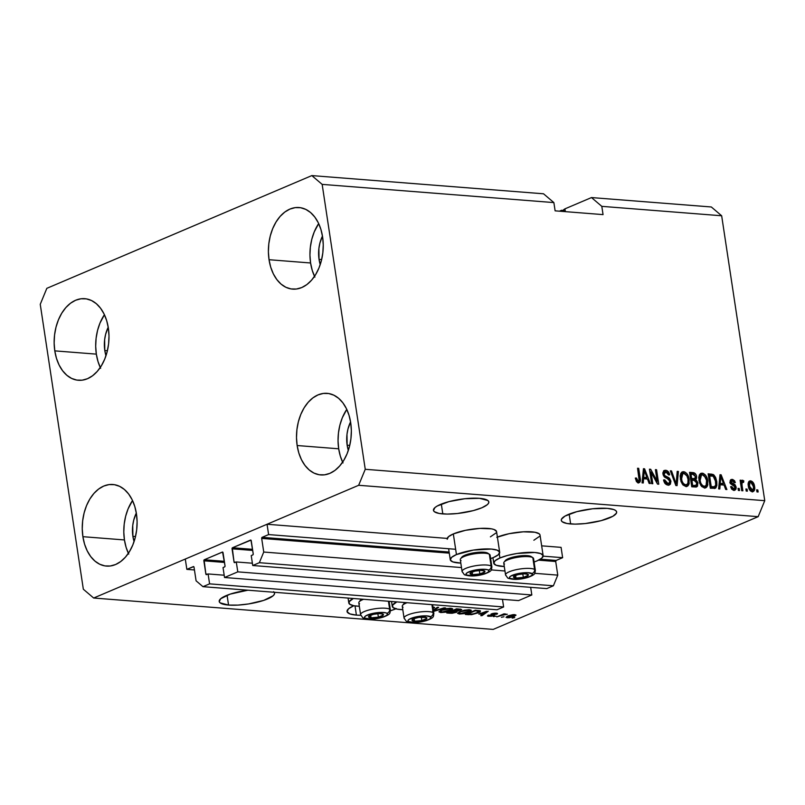 <?xml version="1.0" encoding="UTF-8"?>
<svg xmlns="http://www.w3.org/2000/svg" width="805" height="805" viewBox="0 0 805 805"><rect width="100%" height="100%" fill="white"/><g stroke="black" fill="none" stroke-linecap="round" stroke-linejoin="round"><path stroke-width="1.21" d="M194.438 569.96L186.851 569.366L185.291 559.042L267.039 524.256L268.608 534.58L262.118 537.338L449.12 552.029L262.118 537.338L261.685 538.404L263.738 552.039L259.351 562.695L252.73 565.513L251.23 555.601L252.981 554.786L253.223 553.87L250.969 540.145L232.494 547.752L252.529 549.322L232.283 547.903L234.054 562.031L235.795 562.172L234.054 562.031L234.517 562.645L236.288 561.96L237.787 571.862L531.823 594.965L518.571 600.6L224.535 577.507L223.035 567.595L224.796 566.78L225.028 565.865L222.562 552.039L204.299 559.747L224.343 561.316L204.088 559.898L205.859 574.025L207.599 574.156L205.859 574.025L206.322 574.639A0.865 0.574 94.5 0 1 205.859 574.025L203.856 560.813A0.865 0.574 94.5 0 1 204.299 559.747L222.341 552.069A0.865 0.574 94.5 0 1 223.025 552.653L225.028 565.865A0.865 0.574 94.5 0 1 224.585 566.931L223.035 567.595L224.535 577.507L237.787 571.862L531.823 594.965L530.666 587.348L531.823 594.965L518.571 600.6L224.535 577.507L237.787 571.862L236.288 561.96L252.378 563.218L236.288 561.96L234.738 562.615A0.865 0.574 94.5 0 1 234.054 562.031L232.051 548.819A0.865 0.574 94.5 0 1 232.494 547.752L250.536 540.075A0.865 0.574 94.5 0 1 251.22 540.658L253.223 553.87A0.865 0.574 94.5 0 1 252.78 554.937L251.23 555.601L252.73 565.513L546.766 588.606L252.73 565.513L259.351 562.695L553.387 585.788L259.351 562.695L263.738 552.039L461.486 567.565L263.738 552.039L261.685 538.404A0.865 0.574 94.5 0 1 262.118 537.338L268.608 534.58L455.65 549.282L268.608 534.58L267.039 524.256L447.218 538.414L267.039 524.256L185.291 559.042L186.851 569.366L194.438 569.96M193.713 566.639L186.851 569.366L193.331 566.609A0.865 0.574 94.5 0 1 194.025 567.193L193.713 566.639M196.088 580.818L194.025 567.193L196.088 580.818L202.971 586.674L497.007 609.777L202.971 586.674L196.088 580.818M497.007 609.777L503.628 606.96L209.592 583.856L202.971 586.674L209.592 583.856L503.628 606.96L502.481 599.343L503.628 606.96L497.007 609.777M224.193 575.213L208.093 573.945L209.592 583.856L208.093 573.945L224.193 575.213M206.543 574.609L208.093 573.945L206.543 574.609A0.865 0.574 94.5 0 1 206.352 574.639L206.543 574.609M224.504 562.433L203.856 560.813L224.504 562.433M252.7 550.439L232.051 548.819L252.7 550.439M546.766 588.606L553.387 585.788L557.774 575.132L534.741 573.321L557.774 575.132L555.712 561.508L538.595 560.159L555.712 561.508L557.774 575.132L553.387 585.788L546.766 588.606M504.956 570.987L491.271 569.91L504.956 570.987M449.291 553.146L261.685 538.404L449.291 553.146M556.154 560.441A0.865 0.574 -85.5 0 0 555.712 561.508L556.154 560.441L562.635 557.684L543.154 556.154L562.635 557.684L561.075 547.36L541.664 545.84L561.075 547.36L562.635 557.684L556.154 560.441L540.346 559.203L556.154 560.441M442.81 513.912A27.994 6.853 -8.6 0 1 433.452 510.31A27.994 6.853 -8.6 0 1 449.271 501.545A27.994 6.853 -8.6 0 1 479.458 498.325L487.911 500.539L488.776 501.757L488.585 503.145L487.337 504.644L481.903 507.754L473.31 510.612L457.441 513.51L447.218 514.083L439.107 513.449L434.358 511.698L433.482 510.481L434.931 507.593L437.185 506.043L448.949 501.626L464.827 498.728L479.458 498.325A27.994 6.853 -8.6 0 1 488.816 501.928A27.994 6.853 -8.6 0 1 472.998 510.692A27.994 6.853 -8.6 0 1 442.81 513.912L441.321 504.091L442.81 513.912M274.223 592.279A27.994 6.853 -8.6 0 1 274.565 593.084A27.994 6.853 -8.6 0 1 258.747 601.848A27.994 6.853 -8.6 0 1 228.56 605.068A27.994 6.853 -8.6 0 1 219.202 601.456A27.994 6.853 -8.6 0 1 247.89 590.206L230.079 594.15L220.681 598.749L219.232 601.627L220.107 602.844L228.56 605.068L227.07 595.247L228.56 605.068L237.908 605.098L248.614 603.941L263.688 600.389L273.086 595.791L274.334 594.301L274.525 592.913L273.66 591.695M570.644 523.954A27.994 6.853 -8.6 0 1 561.296 520.352A27.994 6.853 -8.6 0 1 577.115 511.588A27.994 6.853 -8.6 0 1 607.302 508.368L613.853 509.585L615.755 510.591L616.62 511.809L616.429 513.188L612.927 516.246L601.154 520.654L585.275 523.552L575.052 524.125L566.951 523.492L562.192 521.741L561.327 520.523L561.518 519.134L565.019 516.086L576.793 511.668L592.671 508.77L607.302 508.368A27.994 6.853 -8.6 0 1 616.65 511.98A27.994 6.853 -8.6 0 1 600.832 520.734A27.994 6.853 -8.6 0 1 570.644 523.954L569.165 514.133L570.644 523.954M360.952 615.282L356.404 615.111L355.015 605.934L356.404 615.111A27.994 6.853 -8.6 0 1 347.046 611.498A27.994 6.853 -8.6 0 1 353.828 605.732M132.895 536.351A27.994 18.696 94.5 0 1 136.317 513.037L133.731 520.121L132.744 525.484L132.895 536.351L135.502 536.553L132.895 536.351L134.083 541.554A27.994 18.696 94.5 0 1 132.895 536.351M347.146 445.195A27.994 18.696 94.5 0 1 350.567 421.88L347.981 428.974L346.985 434.338L347.146 445.195L349.742 445.407L347.146 445.195L348.324 450.398A27.994 18.696 94.5 0 1 347.146 445.195M319.042 259.381A27.994 18.696 94.5 0 1 322.463 236.066L319.877 243.16L318.891 248.524L319.042 259.381L321.648 259.592L319.042 259.381L320.229 264.583A27.994 18.696 94.5 0 1 319.042 259.381M104.801 350.537A27.994 18.696 94.5 0 1 108.212 327.222L105.626 334.306L104.64 339.67L104.801 350.537L107.397 350.739L104.801 350.537L105.978 355.74A27.994 18.696 94.5 0 1 104.801 350.537M100.645 368.277L98.009 361.566L96.338 354.13L95.694 346.261L96.107 338.251L97.556 330.422L99.991 323.057L104.419 314.715A40.914 27.33 -85.5 0 0 96.338 354.13L54.79 350.869A40.914 27.33 94.5 0 1 84.777 298.685A40.914 27.33 94.5 0 1 108.353 328.078L106.683 320.652L104.046 313.94L100.545 308.204L96.318 303.676L91.518 300.527L86.336 298.876L80.983 298.776L75.64 300.245L70.528 303.223L65.839 307.591L61.764 313.185L58.443 319.796L56.008 327.152L54.559 334.991L54.146 343L54.79 350.869L56.461 358.305L59.097 365.017L62.599 370.743L66.835 375.271L71.625 378.42L76.807 380.081L82.17 380.171L87.504 378.702L92.615 375.724L97.304 371.357L101.38 365.762L104.7 359.161L107.135 351.795L108.584 343.956L108.997 335.957L108.353 328.078A40.914 27.33 94.5 0 1 78.367 380.272A40.914 27.33 94.5 0 1 54.79 350.869L96.338 354.13A40.914 27.33 -85.5 0 0 100.273 367.493M314.896 277.121L312.26 270.42L310.589 262.983L309.945 255.115L310.358 247.105L311.807 239.266L314.242 231.91L318.669 223.569A40.914 27.33 -85.5 0 0 310.589 262.983L269.041 259.713A40.914 27.33 94.5 0 1 299.027 207.529A40.914 27.33 94.5 0 1 322.604 236.932L320.933 229.495L318.297 222.784L314.795 217.058L310.569 212.53L305.769 209.381L300.587 207.72L295.224 207.63L289.891 209.099L284.779 212.077L280.09 216.444L276.014 222.039L272.694 228.64L270.259 236.006L268.81 243.835L268.397 251.844L269.041 259.713L270.711 267.149L273.348 273.861L276.85 279.587L281.076 284.115L285.876 287.274L291.058 288.925L296.411 289.015L301.754 287.546L306.866 284.578L311.555 280.2L315.63 274.606L318.951 268.005L321.386 260.639L322.835 252.81L323.248 244.801L322.604 236.932A40.914 27.33 94.5 0 1 292.618 289.116A40.914 27.33 94.5 0 1 269.041 259.713L310.589 262.983A40.914 27.33 -85.5 0 0 314.524 276.346M343 462.935L340.364 456.234L338.694 448.798L338.05 440.929L338.462 432.919L339.911 425.08L342.336 417.725L346.774 409.383A40.914 27.33 -85.5 0 0 338.694 448.798L297.146 445.527A40.914 27.33 94.5 0 1 327.132 393.343A40.914 27.33 94.5 0 1 350.708 422.746L349.028 415.31L346.392 408.598L342.9 402.872L338.664 398.344L333.874 395.195L328.692 393.534L323.328 393.444L317.995 394.913L312.883 397.891L308.194 402.259L304.109 407.853L300.788 414.454L298.363 421.82L296.914 429.649L296.502 437.658L297.146 445.527L298.816 452.963L301.452 459.675L304.954 465.401L309.18 469.929L313.98 473.088L319.152 474.739L324.516 474.829L329.859 473.36L334.971 470.392L339.65 466.015L343.735 460.42L347.056 453.819L349.491 446.453L350.94 438.624L351.352 430.615L350.708 422.746A40.914 27.33 94.5 0 1 320.722 474.93A40.914 27.33 94.5 0 1 297.146 445.527L338.694 448.798A40.914 27.33 -85.5 0 0 342.628 462.161M128.75 554.092L126.113 547.38L124.443 539.944L123.799 532.075L124.212 524.065L125.661 516.236L128.086 508.871L132.523 500.529A40.914 27.33 -85.5 0 0 124.443 539.944L82.895 536.683A40.914 27.33 94.5 0 1 112.881 484.499A40.914 27.33 94.5 0 1 136.458 513.892L134.787 506.466L132.151 499.754L128.649 494.018L124.413 489.49L119.623 486.341L114.441 484.691L109.078 484.59L103.744 486.059L98.633 489.038L93.944 493.405L89.858 498.999L86.538 505.61L84.112 512.966L82.663 520.805L82.251 528.815L82.895 536.683L84.565 544.12L87.202 550.831L90.703 556.557L94.93 561.085L99.729 564.235L104.902 565.895L110.265 565.985L115.608 564.516L120.72 561.538L125.409 557.171L129.484 551.576L132.805 544.975L135.24 537.609L136.689 529.771L137.102 521.771L136.458 513.892A40.914 27.33 94.5 0 1 106.471 566.086A40.914 27.33 94.5 0 1 82.895 536.683L124.443 539.944A40.914 27.33 -85.5 0 0 128.377 553.307M447.198 539.269L448.486 536.694L453.326 533.926L456.455 554.565L451.605 557.342L450.317 559.918L452.792 561.89L460.812 563.098A24.985 6.118 -8.6 0 1 450.287 559.757A24.985 6.118 -8.6 0 1 456.455 554.565L453.326 533.926A24.985 6.118 171.4 0 0 447.218 538.414M489.983 558.811L493.525 557.483A24.985 6.118 -8.6 0 0 499.694 552.29A24.985 6.118 -8.6 0 0 483.302 549.02A24.985 6.118 -8.6 0 0 456.455 554.565L473.441 550.077L491.342 549.07L497.188 550.157L499.664 552.139L498.375 554.705L493.525 557.483A24.985 6.118 -8.6 0 1 490.627 558.59M534.087 562.011A24.985 6.118 -8.6 0 0 536.995 560.894L541.835 558.127L543.123 555.551L540.658 553.568L534.802 552.482L516.911 553.488L507.583 555.43L499.915 557.986A24.985 6.118 -8.6 0 0 493.757 563.178A24.985 6.118 -8.6 0 0 504.282 566.519L496.252 565.311L493.787 563.329L495.075 560.753L499.915 557.986L499.271 553.729L499.915 557.986A24.985 6.118 -8.6 0 1 526.762 552.441A24.985 6.118 -8.6 0 1 543.154 555.702A24.985 6.118 -8.6 0 1 536.995 560.894L533.443 562.222M543.154 555.702L540.034 535.063A24.985 6.118 171.4 0 0 524.055 531.773A24.985 6.118 171.4 0 0 497.389 537.086M390.204 601.385A24.985 6.118 -8.6 0 1 389.137 601.768L390.204 601.385M359.322 606.276A24.985 6.118 -8.6 0 1 348.807 602.935A24.985 6.118 -8.6 0 1 353.335 598.487L349.008 601.858L349.612 604.173L353.848 605.742L359.322 606.276M696.597 478.15L695.842 479.408L697.824 482.537L697.512 486.21L696.174 487.035L691.737 486.784L689.553 472.334L695.077 473.41L696.466 475.715L696.587 478.19M46.831 288.331L311.827 175.591L543.536 193.794L311.827 175.591L322.161 184.385L553.87 202.588L543.536 193.794L553.87 202.588L322.161 184.385L365.249 469.295L764.75 500.68L721.662 215.77L601.808 206.352L603.056 214.613L555.118 210.84L553.87 202.588L555.118 210.84L603.056 214.613L601.808 206.352L721.662 215.77L711.328 206.976L591.484 197.567L711.328 206.976L721.662 215.77L764.75 500.68L365.249 469.295L358.658 485.284L93.672 598.024L493.173 629.409L758.169 516.669L358.658 485.284L758.169 516.669L764.75 500.68L758.169 516.669L493.173 629.409L93.672 598.024L83.338 589.23L40.25 304.32L46.831 288.331L311.827 175.591L322.161 184.385L365.249 469.295L358.658 485.284L93.672 598.024L83.338 589.23L40.25 304.32L46.831 288.331M564.939 208.857L591.484 197.567L601.808 206.352L591.484 197.567L564.939 208.857L563.752 209.652L564.939 208.857L565.251 210.92L564.939 208.857M559.455 211.182L561.699 210.236L561.87 211.373L561.699 210.236L559.455 211.182M396.362 608.57L390.455 610.784A27.994 6.853 -8.6 0 0 395.808 608.811M360.731 615.282A27.994 6.853 -8.6 0 1 356.404 615.111L349.843 613.893L347.076 611.669L348.515 608.791L353.948 605.682M432.859 606.849L434.499 607.604L433.08 608.359L434.549 607.413L432.859 606.849M445.507 607.906L433.543 611.408L445.507 607.906M433.342 610.069L437.437 607.272L438.634 607.362L432.607 611.277L444.3 607.805L432.607 611.277L438.634 607.362L437.437 607.272L433.342 610.069M439.017 611.649L440.768 612.565L440.627 611.659L440.768 612.565L438.977 611.82L441.271 610.12L445.739 608.711L450.901 608.258L452.601 608.761L452.189 609.737L445.568 612.182L440.768 612.565L445.568 612.182L450.247 610.764L452.702 608.962L450.901 608.258L441.271 610.12L438.987 611.891M457.612 613.108L459.363 614.034L459.222 613.118L459.363 614.034L457.572 613.279L459.866 611.579L464.334 610.17L469.496 609.727L471.197 610.22L470.774 611.196L464.163 613.641L459.363 614.034L464.163 613.641L468.842 612.233L471.297 610.421L469.496 609.727L459.866 611.579L457.582 613.35M478.784 614.004L488.233 611.257L481.933 615.734L480.726 615.644L482.698 614.316L478.784 614.004L482.698 614.316L480.726 615.644L481.933 615.734L488.233 611.257L478.784 614.004M514.727 617.606L512.151 618.109L514.727 617.606M496.796 537.338L509.002 533.715L523.341 531.813L534.983 532.256L539.229 533.816L540.004 534.902M539.833 536.14L533.866 540.246M499.694 552.29L496.564 531.642A24.985 6.118 171.4 0 0 480.183 528.382A24.985 6.118 171.4 0 0 453.326 533.926L465.542 530.304L479.881 528.392L491.523 528.845L494.069 529.509L496.534 531.491M496.363 532.729L490.406 536.834M514.214 616.429L509.062 617.767L506.023 617.334L508.579 615.694L513.006 614.658L516.015 615.08L514.214 616.429L516.025 615.141L514.737 614.638L507.895 615.966L506.013 617.294L507.301 617.797L507.08 616.348L507.301 617.797L514.214 616.429L514.123 615.795L514.214 616.429M503.97 616.761L501.404 617.264L503.97 616.761M501.636 615.412L496.755 616.902L503.93 613.853L505.087 613.943L503.95 614.426L507.301 614.245L501.636 615.412L507.301 614.245L503.95 614.426L505.087 613.943L503.93 613.853L496.755 616.902L501.636 615.412L501.555 614.859L501.636 615.412M495.981 616.127L493.415 616.64L495.981 616.127M493.857 615.573C495.025 615.01 494.914 614.628 493.525 614.436L492.63 614.155L492.791 613.44L495.125 613.148L495.488 614.215L496.776 614.255L496.625 613.219L496.776 614.255C497.903 613.672 497.701 613.309 496.182 613.179L491.553 613.843C490.547 614.416 490.758 614.799 492.207 615L492.006 613.672L492.207 615L492.901 615.262L492.741 614.215L492.519 615.553L489.893 615.916L489.621 615.181L488.323 615.141L487.468 615.916L493.857 615.573L493.686 614.477L493.857 615.573L491.372 616.238L487.88 616.197L487.971 615.342L492.288 615.644L492.901 615.262L490.959 614.185L495.095 613.148L497.53 613.702L496.776 614.255L492.861 613.873L494.703 614.849L493.857 615.573L494.733 614.919M477.918 612.907L471.629 614.648L465.371 614.436L475.242 610.24L480.394 610.894L477.918 612.907C480.203 612.031 480.887 611.297 479.991 610.703L475.242 610.24L465.371 614.436L468.671 614.698L468.58 614.104L468.671 614.698L477.918 612.907L477.828 612.323L477.918 612.907M456.505 612.283L452.048 613.289L446.775 612.977L456.646 608.781L461.698 609.486L457.391 611.126L456.505 612.283L457.391 611.126L461.708 609.526L456.646 608.781L446.775 612.977L450.226 613.249L450.136 612.655L450.226 613.249L456.505 612.283L456.284 610.814L456.505 612.283M651.064 472.223L652.805 483.725L651.637 483.634L649.454 469.184L650.692 469.285L657.152 481.169L655.411 469.647L656.568 469.738L658.762 484.197L657.514 484.097L651.064 472.223L657.514 484.097L658.762 484.197L656.568 469.738L655.411 469.647L657.152 481.169L650.692 469.285L649.454 469.184L651.637 483.634L652.805 483.725L651.064 472.223L649.987 472.676L651.064 472.223M670.937 481.179L670.384 484.218L668.049 485.113L665.131 483.553L663.662 480.424L664.699 479.84L665.836 482.346L667.627 483.392L669.066 483.221L669.82 481.662L668.965 479.448L664.799 477.254L663.39 475.473L662.887 472.776L663.873 470.684L666.278 470.382L668.673 472.173L669.69 474.849L668.553 474.95L667.627 472.827L665.896 471.961L664.266 472.716L664.195 474.487L665.161 475.986L669.498 478.21L670.937 481.179L668.683 477.586L664.709 475.594L664.125 474.095L665.896 471.961L668.553 474.95L669.69 474.849C669.116 472.092 667.748 470.563 665.604 470.271L664.306 470.442L662.958 473.974L669.78 481.128L668.925 483.292L667.888 483.433L664.699 479.84L663.572 479.931C664.175 483.01 665.665 484.731 668.049 485.113L669.498 484.922L670.937 481.179L669.82 481.652L670.937 481.179M678.414 471.458L677.075 485.636L675.868 485.536L670.344 470.824L671.531 470.915L676.15 483.896L677.206 471.368L678.414 471.458L677.206 471.368L676.15 483.896L671.531 470.915L670.344 470.824L675.868 485.536L677.075 485.636L678.414 471.458L677.146 471.992L678.414 471.458M685.88 486.512L683.022 484.982L681.01 481.561L680.155 476.298L680.788 473.39L682.187 471.931L684.673 471.921L686.746 473.461L688.376 476.288L689.201 483.423L688.013 485.797L685.88 486.512L687.249 486.311L688.838 484.56L689.191 479.458C688.637 475.262 686.786 472.676 683.646 471.68L682.298 471.881L680.356 478.935L682.238 483.986L685.88 486.512M704.476 487.971L701.618 486.441L699.605 483.02L698.75 477.757L699.384 474.849L700.783 473.39L703.268 473.38L705.341 474.92L706.971 477.747L707.796 484.882L706.609 487.256L704.476 487.971L705.844 487.77L707.434 486.019L707.786 480.917C707.233 476.721 705.381 474.135 702.242 473.149L700.893 473.34L698.951 480.404L700.833 485.445L704.476 487.971M747.06 489.088L747.372 491.161L746.215 491.07L745.903 488.997L747.06 489.088L745.903 488.997L746.215 491.07L747.372 491.161L747.06 489.088L745.983 489.551L747.06 489.088M749.012 481.43L750.622 480.837C748.499 481.219 747.734 482.95 748.328 486.039C748.67 489.098 749.988 491 752.273 491.724C754.416 491.332 755.181 489.561 754.557 486.421L753.47 486.884L754.557 486.421L754.134 490.829L752.645 491.734L750.793 491.151L748.409 486.512L748.197 483.543L749.012 481.43L750.622 480.837L752.434 481.692L754.557 486.421C754.194 483.403 752.886 481.541 750.622 480.837L749.646 480.988M636.493 481.632L638.184 481.098L636.433 477.989L635.296 478.09L636.493 481.621L638.395 482.779L637.379 482.477L635.296 478.09L636.433 477.989L637.62 480.887L639.15 480.323L637.54 468.248L638.707 468.339L640.357 479.8L639.995 482.024L638.395 482.779L639.271 482.658M720.143 484.751L719.821 488.987L718.613 488.897L720.002 474.729L721.129 474.819L726.895 489.551L725.687 489.45L724.057 485.063L720.143 484.751L724.057 485.063L725.687 489.45L726.895 489.551L721.129 474.819L720.002 474.729L718.613 488.897L719.821 488.987L720.143 484.751L718.966 485.254L720.143 484.751M736.142 487.106L736.012 489.048L734.935 490.175L733.103 490.114L731.493 488.776L730.618 486.683L731.755 486.592L733.425 488.736L734.744 488.484L735.035 487.458L734.613 486.3L730.517 483.493L730.075 480.967L730.849 479.679L732.711 479.468L734.573 480.776L735.317 482.608L734.18 482.698L732.48 480.897L731.554 481.068L731.272 482.326L735.076 484.761L736.142 487.106L731.212 482.064L732.48 480.897L734.18 482.698L735.317 482.608L732.208 479.398L731.111 479.539L730.085 482.185L735.015 487.277L733.758 488.786L731.755 486.592L730.618 486.683L733.908 490.285L735.025 490.134L736.142 487.106L735.046 487.578L736.142 487.106M739.221 488.474L739.533 490.537L738.366 490.446L738.054 488.383L739.221 488.474L738.054 488.383L738.366 490.446L739.533 490.537L739.221 488.474L738.135 488.937L739.221 488.474M742.623 480.213L740.459 482.426L741.536 481.974L741.284 480.293L740.208 480.756L741.284 480.293L740.117 480.203L741.707 490.708L742.874 490.798L742.049 485.355L740.972 485.818L742.049 485.355L742.874 490.798L741.707 490.708L740.117 480.203L741.284 480.293L741.536 481.974L742.371 480.233L743.81 480.857L743.599 482.326L742.019 482.698L742.049 485.355L741.928 483.221L742.784 482.084L743.599 482.326L743.81 480.857L742.311 480.263M757.817 489.933L758.129 492.006L756.962 491.905L756.65 489.843L757.817 489.933L756.65 489.843L756.962 491.905L758.129 492.006L757.817 489.933L756.73 490.396L757.817 489.933M716.782 481.531L716.903 485.335L715.846 487.921L710.332 488.243L708.148 473.793L713.894 474.96L715.655 477.486L716.782 481.531L713.119 474.447L708.148 473.793L710.332 488.243L715.253 488.303L716.782 481.531L715.695 481.994L716.782 481.531M643.587 478.734L643.265 482.98L642.048 482.879L643.437 468.711L644.574 468.802L650.329 483.533L649.122 483.433L647.492 479.045L643.587 478.734L647.492 479.045L649.122 483.433L650.329 483.533L644.574 468.802L643.437 468.711L642.048 482.879L643.265 482.98L643.587 478.734L642.41 479.237L643.587 478.734M433.674 604.807L432.607 605.189A24.985 6.118 -8.6 0 0 433.664 604.807M392.266 606.356A24.985 6.118 -8.6 0 0 402.792 609.697L397.318 609.154L393.071 607.594L392.468 605.269L396.805 601.909A24.985 6.118 -8.6 0 0 392.266 606.356L391.532 601.496M638.395 482.779C640.227 482.437 640.82 480.897 640.186 478.15L639.1 478.613L640.186 478.15L638.707 468.339L637.62 468.802L638.707 468.339L637.54 468.248L639.18 480.092L636.775 481.692L638.184 481.098M638.959 480.746L638.476 482.779M638.164 483.091L638.949 480.394M637.449 481.45L636.403 481.591M719.942 475.322L721.129 474.819L719.942 475.322M719.891 475.846L720.163 476.54L719.891 475.846M722.91 483.553L723.474 485.013L722.91 483.553M722.005 483.936L719.117 483.714L723.413 483.342L722.005 483.936M720.274 483.091L720.686 478.965L719.539 479.458L720.686 478.965L720.797 476.278L719.801 476.691L720.797 476.278L723.413 483.342L719.137 483.574L723.413 483.342L720.797 476.278L720.274 483.091M730.719 487.035L731.755 486.592L730.719 487.035M731.896 489.299L733.758 488.786M733.164 481.38L730.558 479.981L732.208 479.398L730.799 479.991L732.822 480.957M730.286 481.591L732.48 480.897M730.588 481.511L729.803 482.668M730.155 482.517L731.212 482.064L730.155 482.517M730.507 483.483L731.715 482.97L730.507 483.483M730.306 483.574L731.705 484.278L733.114 483.674L731.705 484.278L734.16 485.989M734.794 488.424L734.22 490.295M733.969 490.527L734.794 488.394M734.381 486.441L730.598 483.755M733.124 489.249L732.62 489.39M732.349 489.39L731.695 489.219M741.214 480.816L742.401 481.46L743.81 480.857L742.291 482.205L741.526 480.877M740.55 483.564L742.784 482.084M741.375 482.678L740.519 483.825M740.66 483.765L741.928 483.221L740.66 483.765M750.622 480.837L749.214 481.44L751.135 482.396M752.273 491.724L753.259 491.583M753.299 489.319L752.484 491.734M752.222 491.966L753.309 488.937M751.337 482.618L748.851 481.44M751.357 490.648L750.149 490.688M748.056 484.218L749.163 482.94M749.485 486.119C749.032 484.026 749.475 482.769 750.824 482.336L753.41 486.431C753.862 488.524 753.41 489.792 752.071 490.225L750.663 490.829L752.574 490.154L749.485 486.119L748.419 486.582L749.485 486.119L750.612 489.289L752.766 490.044L753.53 487.719L752.645 483.845L751.337 482.477L749.948 482.668L749.485 486.119M748.177 483.845L750.824 482.336M750.351 490.768L752.071 490.225M713.18 476.278L711.479 474.95L708.249 474.517L711.298 474.044L709.889 474.638L711.711 475.051L713.119 474.447L711.711 475.051L712.978 476.047M715.524 485.636L714.468 488.494M714.417 488.544L715.554 485.335M710.795 474.759L710.272 474.678M713.28 487.226L710.181 487.277L714.629 486.663L711.821 487.407L713.23 486.804L711.238 486.653L709.567 475.574L708.481 476.037L713.15 476.137L715.615 481.42L715.705 484.922L714.629 486.663M710.161 487.106L711.238 486.653L710.161 487.106M700.229 473.753L702.242 473.149L700.833 473.743L703.61 475.181M706.699 481.38L707.786 480.917L706.699 481.38M706.518 484.55L706.025 486.623L707.434 486.019L705.079 487.971M704.838 488.152L706.538 484.218M703.973 475.584L700.32 473.743M704.204 486.492L701.658 486.522M698.76 477.184L700.702 475.433M700.119 480.515L701.477 474.98L702.503 474.839L705.643 477.476L706.619 480.786C707.233 484.026 706.428 485.858 704.214 486.28L702.805 486.884L704.214 486.28C701.88 485.546 700.511 483.624 700.119 480.515L699.052 480.967L700.119 480.515L700.934 483.392L702.705 485.687L704.596 486.28L706.136 485.324L706.548 480.364L704.264 475.644L702.302 474.829L700.773 475.493L700.008 477.305L700.119 480.515M701.477 474.98L698.79 477.093M701.729 486.562L704.214 486.28M691.737 486.784L696.717 486.884L697.925 483.081L695.842 479.408L696.637 476.48C696.104 474.054 694.896 472.766 693.014 472.605L689.553 472.334L691.737 486.784M694.403 474.89L692.803 473.471L689.664 473.048L693.014 472.605L691.606 473.209L694.111 474.477L692.874 474.266L695.51 476.63L694.796 478.542L690.569 479.056L693.497 479.096M693.447 479.116L696.637 476.48L695.55 476.942L694.131 474.487M695.279 478.21L694.433 480.011L695.842 479.408L694.433 480.011L695.067 480.484M696.818 483.553L697.925 483.081L696.818 483.553M696.597 484.751L695.912 487.065L696.597 484.54M696.104 486.804L696.406 486.15M695.228 480.645L694.433 480.011L695.289 477.969M694.635 485.878L691.586 485.818L696.043 485.274L694.635 485.878M691.616 478.432L690.972 474.115L689.885 474.578L692.874 474.266L690.972 474.115L691.616 478.432L690.539 478.895L693.669 478.593L692.26 479.196L693.669 478.593L691.616 478.432M694.796 478.542L693.387 479.146M692.642 485.184L691.877 480.122L690.801 480.575L694.021 480.283L696.758 483L696.043 485.274L693.538 485.968L694.946 485.365L691.565 485.646L695.923 485.324L696.738 484.399L696.446 481.873L695.359 480.615L691.877 480.122L692.642 485.184M681.634 472.283L683.646 471.68L682.238 472.283L685.015 473.722M688.104 479.921L689.191 479.458L688.104 479.921M685.608 485.033L684.21 485.425L685.619 484.821C683.284 484.077 681.916 482.155 681.523 479.056L680.456 479.508L681.523 479.056L682.882 473.521L683.908 473.37L687.047 476.017L688.023 479.327C688.637 482.567 687.832 484.399 685.619 484.821L687.027 484.429L687.913 483.121L687.43 485.163L688.838 484.56L686.484 486.502M686.242 486.693L687.943 482.759M685.377 474.115L681.724 472.283M683.133 485.103L685.619 484.821L683.063 485.063M680.165 475.725L682.107 473.974M682.882 473.521L680.195 475.634M670.535 471.348L671.531 470.915L670.535 471.348M674.52 481.933L675.355 481.581L674.52 481.933M675.375 484.228L676.15 483.896L675.375 484.228M675.868 484.016L675.757 485.234L675.868 484.016M663.632 480.293L664.699 479.84L663.632 480.293M665.121 483.543L666.48 484.026L668.925 483.292M663.672 470.865L665.604 470.271L664.195 470.865L666.822 472.203M662.887 473.26L665.896 471.961M663.068 474.548L664.125 474.095L663.068 474.548M663.692 476.027L664.709 475.594L663.692 476.027M664.467 476.983L666.631 476.691L665.222 477.295L667.275 478.19L668.683 477.586L667.275 478.19L668.18 478.895M668.502 485.284L669.599 482.638L668.713 485.113M668.452 479.206L664.236 476.872M662.857 473.31L663.723 472.605M666.842 472.213L663.572 470.875M667.657 483.815L664.91 483.392M649.544 469.768L650.692 469.285L649.544 469.768M649.665 470.593L650.651 472.394L649.665 470.593M656.156 481.591L657.152 481.169L656.156 481.591M655.491 470.201L656.568 469.738L655.491 470.201M656.82 481.31L657.142 483.403L656.82 481.31M643.376 469.305L644.574 468.802L643.376 469.305M643.326 469.828L643.608 470.533L643.326 469.828M646.345 477.536L646.918 478.995L646.345 477.536M645.449 477.929L642.561 477.697L646.858 477.325L645.449 477.929M643.708 477.073L644.131 472.958L642.974 473.441L644.131 472.958L644.231 470.261L643.245 470.684L644.231 470.261L646.858 477.325L642.571 477.566L646.858 477.325L644.231 470.261L643.708 477.073M711.529 475.725L709.567 475.574L711.238 486.653L714.498 486.713L715.705 484.922L715.333 479.951L713.693 476.57L711.529 475.725M687.913 483.121L688.023 479.327L686.766 475.493L684.803 473.612L682.459 473.763L681.352 476.419L681.966 480.998L683.415 483.594L685.619 484.821M508.358 617.365L512.986 616.368L514.355 615.594L513.681 615.07C514.798 615.332 514.566 615.765 512.986 616.368L508.358 617.365C507.241 617.103 507.472 616.66 509.062 616.056L508.981 615.543L509.062 616.056L513.61 614.618L514.435 615.372L514.325 614.607M503.86 613.873L503.95 614.426L503.86 613.873M505.751 614.034L505.842 614.648L505.751 614.034M503.216 614.155L503.306 614.799L503.216 614.155M488.796 616.338L488.615 615.151L488.796 616.338M489.893 615.916L489.621 615.181M491.553 613.843L490.829 614.426M496.776 614.255L497.53 613.611M495.196 613.611L495.488 614.215M481.813 614.909L481.933 615.734L481.813 614.909M482.608 613.722L482.698 614.316L482.608 613.722M480.323 613.541L486.582 611.317L483.463 613.792L480.263 613.158L483.463 613.792L486.633 611.649L480.323 613.541M480.515 611.096L479.991 610.703M478.603 611.186L475.252 610.824L467.695 614.034L472.817 614.054L477.707 612.384L478.603 611.186L476.771 612.806L473.914 613.802L469.687 614.195L467.604 613.49L467.695 614.034L475.252 610.824L475.171 610.271L475.252 610.824L477.214 610.975L477.124 610.391L478.603 611.186L478.492 610.492L478.844 611.408L478.703 610.512M468.752 611.619L468.842 612.233L468.752 611.619M461.013 611.679L468.349 610.21L468.269 609.687L469.456 611.136L460.51 613.541L459.192 613.018L460.933 611.156L459.242 613.148L462.332 613.511L467.001 612.414L469.667 610.814L466.477 610.24L461.013 611.679M469.516 609.727L469.456 611.136M460.51 609.083L460.702 610.351L460.51 609.083M459.927 609.033L460.047 609.828L456.656 609.365L453.708 610.613L456.656 609.365L456.576 608.811L458.558 609.506L458.468 608.922L458.558 609.506C460.098 609.556 460.38 609.828 459.383 610.321L455.761 610.774L453.628 610.059L453.708 610.613L456.355 610.814L459.383 610.321M449.099 612.575L452.551 611.106L452.47 610.552L454.694 611.277L454.614 610.683L454.694 611.277C456.234 611.347 456.445 611.659 455.338 612.192L449.099 612.575L449.009 612.021L449.099 612.575L451.997 612.796L455.338 612.192L455.851 611.438L452.551 611.106L449.099 612.575M455.952 610.794L455.338 612.192M450.156 610.16L450.247 610.764L450.156 610.16M442.418 610.22L449.754 608.751L449.673 608.228L450.86 609.677L441.915 612.082L440.597 611.548L442.337 609.697L440.647 611.679L443.736 612.042L448.405 610.955L451.072 609.355L447.882 608.781L442.418 610.22M450.921 608.268L450.86 609.677M433.603 609.888L433.714 610.582L433.603 609.888M433.12 606.869L433.342 608.369L433.12 606.869M513.681 615.07L510.018 615.684L507.593 617.012L507.462 616.157M564.013 211.443L563.752 209.652L564.013 211.443M563.822 211.524L565.251 210.92L563.822 211.524M562.977 210.175L561.81 211.011L562.977 210.175L563.168 211.474L562.977 210.175L563.832 210.246L562.977 210.175M381.5 613.772L380.936 613.621A7.537 1.841 -8.6 0 1 383.069 614.124L379.316 613.581L373.621 614.285L369.324 615.835L368.559 616.892L371.065 617.817L378.38 617.153L382.677 615.604L383.069 614.124A7.537 1.841 -8.6 0 1 383.311 615.05A7.537 1.841 -8.6 0 1 378.38 617.153A7.537 1.841 -8.6 0 1 371.065 617.817A7.537 1.841 -8.6 0 1 368.69 616.389A7.537 1.841 -8.6 0 1 372.272 614.638A7.537 1.841 -8.6 0 1 373.621 614.285A7.537 1.841 -8.6 0 1 379.246 613.581A7.537 1.841 -8.6 0 1 380.936 613.621L381.5 613.772M359.573 603.8A15.074 3.693 -8.6 0 1 359.151 601.868A15.074 3.693 -8.6 0 1 363.608 599.302A15.074 3.693 171.4 0 0 358.809 602.865L360.6 614.668A15.074 3.693 -8.6 0 1 372.826 609.123A15.074 3.693 -8.6 0 1 389.64 609.224A15.074 3.693 171.4 0 0 373.631 608.983A15.074 3.693 171.4 0 0 360.63 614.255M360.066 600.882L361.868 599.162A13.615 3.331 171.4 0 0 360.358 600.339L359.151 601.868M389.64 609.224A3.441 3.2 121 0 1 386.903 613.249A11.632 2.848 -8.6 0 1 379.668 617.928A11.632 2.848 -8.6 0 1 365.098 618.19L364.524 617.153L365.691 615.906L372.333 613.511L381.117 612.414L385.987 612.867L387.416 613.732L387.104 614.899L385.112 616.187L379.668 617.928L370.884 619.025L365.098 618.19A3.441 3.2 121 0 1 362.814 617.827A3.441 3.2 -59 0 0 365.098 618.19A11.632 2.848 -8.6 0 1 372.333 613.511A11.632 2.848 -8.6 0 1 386.903 613.249A3.441 3.2 -59 0 0 389.64 609.224L388.433 601.244L389.64 609.224A15.074 3.693 -8.6 0 1 390.405 610.16L389.067 601.295M361.365 615.614A15.074 3.693 -8.6 0 1 360.6 614.668L362.824 617.838C368.106 619.79 374.838 619.568 383.019 617.163C391.572 613.974 389.64 612.977 390.405 610.16M369.898 615.664L368.69 616.389L371.065 617.817L378.38 617.153L383.311 615.05L382.083 614.054L383.311 615.05L378.38 617.153L371.065 617.817L368.69 616.389L369.898 615.664M372.363 614.607L371.115 615.06L372.363 614.607M370.682 615.262L371.065 617.817L370.682 615.262M377.847 613.652L378.38 617.153L377.847 613.652M482.98 570.594L482.416 570.443A7.537 1.841 -8.6 0 1 484.56 570.946L480.806 570.403L475.111 571.107L470.804 572.657L470.04 573.713L472.555 574.639L479.861 573.975L484.167 572.425L484.56 570.946A7.537 1.841 -8.6 0 1 484.801 571.872A7.537 1.841 -8.6 0 1 479.861 573.975A7.537 1.841 -8.6 0 1 472.555 574.639A7.537 1.841 -8.6 0 1 470.18 573.21A7.537 1.841 -8.6 0 1 473.753 571.459A7.537 1.841 -8.6 0 1 475.111 571.107A7.537 1.841 -8.6 0 1 480.736 570.403A7.537 1.841 -8.6 0 1 482.416 570.443L482.98 570.594M491.131 566.046A15.074 3.693 -8.6 0 1 491.895 566.982L490.104 555.178A15.074 3.693 171.4 0 0 489.339 554.232L491.131 566.046A3.441 3.2 121 0 1 488.394 570.081A11.632 2.848 -8.6 0 1 481.159 574.75A11.632 2.848 -8.6 0 1 466.578 575.012L466.004 573.975L467.182 572.727L473.823 570.332L482.608 569.236L487.468 569.688L488.897 570.554L488.595 571.721L486.592 573.009L481.159 574.75L472.364 575.847L466.578 575.012A3.441 3.2 121 0 1 464.294 574.649A3.441 3.2 -59 0 0 466.578 575.012A11.632 2.848 -8.6 0 1 473.823 570.332A11.632 2.848 -8.6 0 1 488.394 570.081A3.441 3.2 -59 0 0 491.131 566.046L489.339 554.232L487.75 553.136A13.615 3.331 171.4 0 0 474.276 552.763A13.615 3.331 171.4 0 0 461.839 557.161L460.641 558.69A15.074 3.693 -8.6 0 1 474.407 553.82A15.074 3.693 -8.6 0 1 489.339 554.232A15.074 3.693 171.4 0 0 472.525 554.142A15.074 3.693 171.4 0 0 460.299 559.686L462.08 571.49A15.074 3.693 -8.6 0 1 474.306 565.955A15.074 3.693 -8.6 0 1 491.131 566.046A15.074 3.693 171.4 0 0 475.111 565.804A15.074 3.693 171.4 0 0 462.11 571.077M461.064 560.622A15.074 3.693 -8.6 0 1 460.641 558.69M462.855 572.436A15.074 3.693 -8.6 0 1 462.08 571.49L464.304 574.659C469.597 576.611 476.329 576.39 484.509 573.985C493.063 570.795 491.131 569.799 491.895 566.982M461.557 557.704L466.135 554.746L475.906 552.532L483.221 552.19L488.343 553.699M489.339 554.232A15.074 3.693 -8.6 0 1 489.49 554.323L487.89 553.226A13.615 3.331 171.4 0 0 487.75 553.136L489.339 554.232M471.378 572.486L470.18 573.21L472.555 574.639L479.861 573.975L484.801 571.872L483.564 570.886L484.801 571.872L479.861 573.975L472.555 574.639L470.18 573.21L471.378 572.486M473.843 571.429L472.605 571.882L473.843 571.429M472.163 572.083L472.555 574.639L472.163 572.083M479.337 570.473L479.861 573.975L479.337 570.473M526.45 574.015L525.886 573.854A7.537 1.841 -8.6 0 1 528.02 574.357L524.266 573.814L518.581 574.529L515.361 575.515L513.51 577.135L516.025 578.06L523.331 577.386L527.637 575.837L528.02 574.357A7.537 1.841 -8.6 0 1 528.261 575.283A7.537 1.841 -8.6 0 1 523.331 577.386A7.537 1.841 -8.6 0 1 516.025 578.06A7.537 1.841 -8.6 0 1 513.64 576.621A7.537 1.841 -8.6 0 1 517.223 574.871A7.537 1.841 -8.6 0 1 518.581 574.529A7.537 1.841 -8.6 0 1 524.196 573.814A7.537 1.841 -8.6 0 1 525.886 573.854L526.45 574.015M534.59 569.457A15.074 3.693 -8.6 0 1 535.355 570.403L533.574 558.59A15.074 3.693 171.4 0 0 532.809 557.644L534.59 569.457A3.441 3.2 121 0 1 531.864 573.492A11.632 2.848 -8.6 0 1 524.619 578.161A11.632 2.848 -8.6 0 1 510.048 578.423L509.474 577.386L510.652 576.139L519.487 573.311L527.989 572.677L532.367 573.965L532.055 575.132L530.062 576.42L522.425 578.604L515.834 579.258L510.048 578.423A3.441 3.2 121 0 1 507.764 578.071A3.441 3.2 -59 0 0 510.048 578.423A11.632 2.848 -8.6 0 1 517.283 573.754A11.632 2.848 -8.6 0 1 531.864 573.492A3.441 3.2 -59 0 0 534.59 569.457L532.809 557.644L531.22 556.557A13.615 3.331 171.4 0 0 517.746 556.175A13.615 3.331 171.4 0 0 505.309 560.582L504.101 562.101A15.074 3.693 -8.6 0 1 517.877 557.231A15.074 3.693 -8.6 0 1 532.809 557.644A15.074 3.693 171.4 0 0 515.985 557.553A15.074 3.693 171.4 0 0 503.759 563.098L505.55 574.911A15.074 3.693 -8.6 0 1 517.776 569.366A15.074 3.693 -8.6 0 1 534.59 569.457A15.074 3.693 171.4 0 0 518.581 569.216A15.074 3.693 171.4 0 0 505.58 574.498M504.534 564.043A15.074 3.693 -8.6 0 1 504.101 562.101M506.315 575.847A15.074 3.693 -8.6 0 1 505.55 574.911L507.774 578.071C513.057 580.033 519.788 579.801 527.969 577.396C536.522 574.207 534.601 573.21 535.355 570.403M505.017 561.115L507.794 558.891L516.74 556.346L526.681 555.611L531.813 557.11M532.809 557.644A15.074 3.693 -8.6 0 1 532.95 557.744L531.35 556.637A13.615 3.331 171.4 0 0 531.22 556.557L532.809 557.644M514.848 575.897L513.64 576.621L516.025 578.06L523.331 577.386L528.261 575.283L527.034 574.297L528.261 575.283L523.331 577.386L516.025 578.06L513.64 576.621L514.848 575.897M517.394 574.82L516.065 575.303L517.384 574.83M515.633 575.495L516.025 578.06L515.633 575.495M522.797 573.885L523.331 577.386L522.797 573.885M424.96 617.194L424.396 617.033A7.537 1.841 -8.6 0 1 426.539 617.536L419.002 617.334L413.871 618.693L412.019 620.303L416.145 621.279L421.84 620.564L426.147 619.015L426.539 617.536A7.537 1.841 -8.6 0 1 426.781 618.461A7.537 1.841 -8.6 0 1 421.84 620.564A7.537 1.841 -8.6 0 1 414.535 621.229A7.537 1.841 -8.6 0 1 412.16 619.8A7.537 1.841 -8.6 0 1 415.732 618.049A7.537 1.841 -8.6 0 1 417.091 617.707A7.537 1.841 -8.6 0 1 422.716 616.992A7.537 1.841 -8.6 0 1 424.396 617.033L424.96 617.194M403.043 607.222A15.074 3.693 -8.6 0 1 402.621 605.279A15.074 3.693 -8.6 0 1 407.078 602.714A15.074 3.693 171.4 0 0 402.279 606.276L404.06 618.089A15.074 3.693 -8.6 0 1 416.286 612.545A15.074 3.693 -8.6 0 1 433.11 612.635A15.074 3.693 171.4 0 0 417.091 612.394A15.074 3.693 171.4 0 0 404.09 617.677M403.536 604.293L405.328 602.573A13.615 3.331 171.4 0 0 403.818 603.76L402.621 605.279M433.11 612.635A3.441 3.2 121 0 1 430.373 616.67A11.632 2.848 -8.6 0 1 423.138 621.339A11.632 2.848 -8.6 0 1 408.558 621.601L407.984 620.564L409.161 619.317L417.996 616.489L426.499 615.855L430.876 617.143L430.574 618.31L428.572 619.598L420.935 621.782L414.344 622.436L408.558 621.601A3.441 3.2 121 0 1 406.273 621.249A3.441 3.2 -59 0 0 408.558 621.601A11.632 2.848 -8.6 0 1 415.803 616.932A11.632 2.848 -8.6 0 1 430.373 616.67A3.441 3.2 -59 0 0 433.11 612.635L431.903 604.666L433.11 612.635A15.074 3.693 -8.6 0 1 433.875 613.581L432.537 604.716M404.835 619.025A15.074 3.693 -8.6 0 1 404.06 618.089L406.284 621.249C411.576 623.211 418.308 622.979 426.489 620.575C435.042 617.385 433.11 616.389 433.875 613.581M413.357 619.075L412.16 619.8L414.535 621.229L421.84 620.564L426.781 618.461L425.543 617.475L426.781 618.461L421.84 620.564L414.535 621.229L412.16 619.8L413.357 619.075M415.823 618.029L414.585 618.482L415.823 618.029M414.142 618.673L414.535 621.229L414.142 618.673M421.317 617.063L421.84 620.564L421.317 617.063M450.287 559.757L448.616 548.728M348.807 602.935L348.072 598.075M493.757 563.178L492.932 557.724M495.92 613.843L495.82 613.148M459.192 613.018L459.031 611.971M440.597 611.548L440.436 610.512"/></g></svg>

